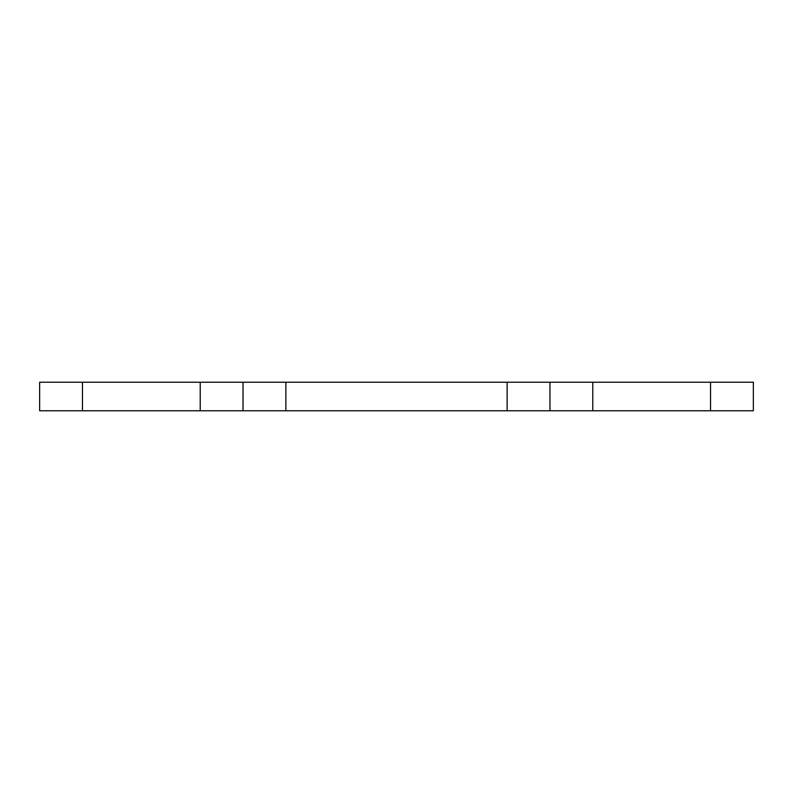 <?xml version="1.0" encoding="UTF-8"?>
<svg xmlns="http://www.w3.org/2000/svg" width="793" height="793" viewBox="0 0 793 793"><rect width="100%" height="100%" fill="white"/><g stroke="black" fill="none" stroke-linecap="round" stroke-linejoin="round"><path stroke-width="1.19" d="M549.975 410.774L549.945 382.226L549.975 410.774L753.35 410.774L753.35 382.226L549.975 382.226M243.025 410.774L243.025 382.226L39.65 382.226L39.65 410.774L549.945 410.774M243.025 382.226L243.054 410.774M549.945 382.226L243.054 382.226M710.528 410.774L710.528 382.226M592.767 410.774L592.767 382.226M507.123 410.774L507.123 382.226M285.876 410.774L285.876 382.226M200.232 410.774L200.232 382.226M82.472 410.774L82.472 382.226"/></g></svg>
